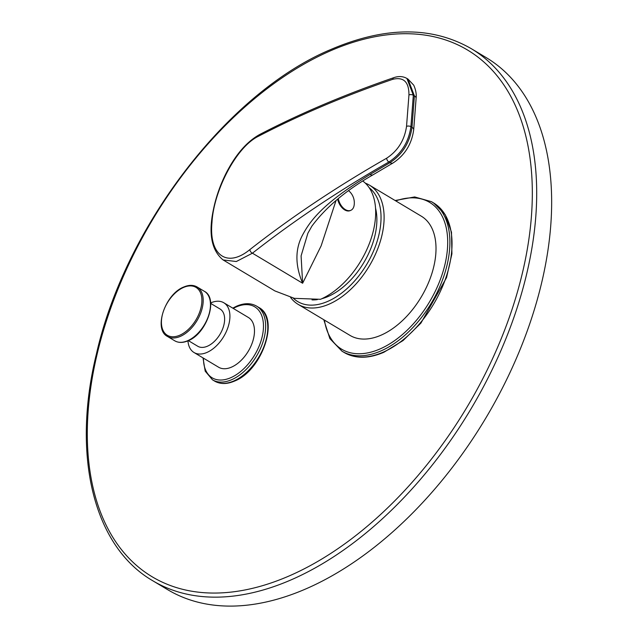 <?xml version="1.0" encoding="UTF-8"?>
<svg xmlns="http://www.w3.org/2000/svg" width="638" height="638" viewBox="0 0 638 638"><rect width="100%" height="100%" fill="white"/><g stroke="black" fill="none" stroke-linecap="round" stroke-linejoin="round"><path stroke-width="0.96" d="M194.016 352.511A28.989 17.282 120.9 0 0 206.999 352.415A28.989 17.282 -59.1 0 0 227.925 327.493A28.989 17.282 -59.1 0 0 223.786 302.755L248.349 317.461A28.989 17.282 120.9 0 1 252.489 342.191A28.989 17.282 120.9 0 1 231.562 367.113A28.989 17.282 120.9 0 1 218.579 367.209L194.016 352.511A28.989 17.282 120.9 0 1 187.955 340.836M471.163 48.6L486.116 57.548A310.068 184.868 120.9 0 1 530.337 322.062A310.068 184.868 120.9 0 1 306.511 588.619A310.068 184.868 -59.1 0 1 167.682 589.679L152.729 580.732A310.068 184.868 -59.1 0 0 291.558 579.671A310.068 184.868 -59.1 0 0 515.384 313.114A310.068 184.868 -59.1 0 0 471.163 48.6C431.774 26.078 385.017 26.365 330.891 49.469C228.34 92.223 125.239 226.259 96.45 353.851C71.472 455.444 93.491 546.463 152.729 580.732M369.434 185.14L421.335 216.202A69.454 41.414 120.9 0 1 431.24 275.457A69.454 41.414 120.9 0 1 381.101 335.165A69.454 41.414 120.9 0 1 350.007 335.405L298.098 304.342A69.454 41.414 -59.1 0 0 329.2 304.103A69.454 41.414 -59.1 0 0 379.339 244.394A69.454 41.414 -59.1 0 0 369.434 185.14A69.454 41.414 -59.1 0 0 365.367 183.186M290.585 297.46A69.454 41.414 -59.1 0 0 298.098 304.342M293.209 298.098A67.285 40.114 -59.1 0 0 327.844 301.351A67.285 40.114 -59.1 0 0 375.646 245.702A67.285 40.114 -59.1 0 0 369.187 187.732M375.535 208.116A61.551 36.693 120.9 0 1 328.219 296.455A61.551 36.693 120.9 0 1 321.847 298.704M317.309 299.629A61.551 36.693 120.9 0 1 312.022 299.9M210.636 302.93A28.989 17.282 120.9 0 1 210.811 302.859A28.989 17.282 -59.1 0 1 223.786 302.755M210.676 303.401L220.046 309.007A21.708 12.943 120.9 0 1 223.141 327.525A21.708 12.943 120.9 0 1 207.478 346.187A21.708 12.943 120.9 0 1 197.756 346.259L188.377 340.644M338.276 198.641A11.779 7.257 -113.6 0 0 345.349 209.591A11.779 7.257 66.4 0 0 350.844 210.317L350.174 210.612A11.779 7.257 66.4 0 1 344.679 209.886A11.779 7.257 -113.6 0 1 337.693 199.327L337.661 199.136M336.059 200.444L321.129 245.869L302.627 283.24L301.096 255.902L307.875 233.253L311.862 226.171C325.954 207.151 346.402 189.996 373.198 174.7L393.064 162.953C404.851 155.201 411.725 144.132 413.695 129.745L416.112 98.324C416.08 97.901 417.132 92.606 413.719 85.165L408.009 79.104L414.405 95.891A6.205 3.19 4.4 0 1 416.112 98.324M373.198 174.7A6.205 3.676 58.8 0 1 370.008 174.485C325.563 201.775 311.567 218.531 303.194 233.883C295.035 248.286 294.844 264.738 302.627 283.24L252.425 253.198L236.299 261.524L223.093 259.929L274.906 290.936L294.341 298.345L320.523 299.302A69.765 41.598 -59.1 0 0 375.471 217.662A69.765 41.598 -59.1 0 0 362.91 181.128M350.844 210.317A11.779 7.257 66.4 0 0 354.146 205.213A15.806 15.806 0 0 0 348.707 190.762M370.008 174.485L389.993 162.666C402.434 154.452 409.763 142.665 411.988 127.313L410.912 126.667A3.102 1.595 -175.6 0 0 406.534 126.372C404.54 140.153 397.921 150.767 386.684 158.2C336.928 186.623 291.335 217.087 249.913 249.57C226.554 268.726 208.754 254.546 211.983 222.367C213.61 191.376 235.893 146.995 258.637 136.157A3.102 2.353 62.5 0 1 259.706 134.49L259.706 134.49C300.315 113.397 345.054 94.448 393.925 77.629L393.925 77.629C398.694 75.986 403.025 76.257 406.916 78.45L413.328 95.245L414.405 95.891L411.988 127.313A6.205 3.19 4.4 0 1 413.695 129.745M258.637 136.157C299.182 115.079 343.89 96.131 392.753 79.303C403.623 76.719 409.022 81.935 408.95 94.95A3.102 1.595 -175.6 0 1 413.328 95.245L410.912 126.667C408.687 142.011 401.342 153.79 388.877 161.996C339.241 190.371 293.751 220.772 252.425 253.198A3.102 2.05 -128.1 0 1 249.913 249.57M214.615 381.101A42.945 25.608 -59.1 0 0 233.843 380.958A42.945 25.608 -59.1 0 0 264.85 344.034A42.945 25.608 -59.1 0 0 258.725 307.404C280.218 318.218 262.162 370.574 234.569 381.053C226.976 384.315 220.325 384.331 214.615 381.101L212.486 379.825A42.945 25.608 -59.1 0 0 231.714 379.674A42.945 25.608 -59.1 0 0 262.712 342.758A42.945 25.608 -59.1 0 0 256.588 306.12C250.878 302.891 244.226 302.914 236.634 306.176L232.774 308.13M203.466 358.165A41.39 24.683 -59.1 0 0 230.741 377.712A41.39 24.683 -59.1 0 0 263.35 329.272A41.39 24.683 -59.1 0 0 236.188 306.958A41.39 24.683 -59.1 0 0 233.237 308.409M329.998 51.024A306.966 183.018 -59.1 0 0 88.219 410.25A306.966 183.018 -59.1 0 0 289.628 575.747A306.966 183.018 -59.1 0 0 531.406 216.521A306.966 183.018 -59.1 0 0 329.998 51.024M344.137 352.487A87.127 51.949 -59.1 0 0 383.143 352.184A87.127 51.949 -59.1 0 0 446.042 277.283A87.127 51.949 -59.1 0 0 433.617 202.956L445.236 214.687L451.489 232.2L451.919 253.828L446.552 277.618L420.944 323.067L403.064 340.556L383.869 352.28C368.604 358.811 355.358 358.883 344.137 352.487L342 351.203A87.127 51.949 -59.1 0 0 381.006 350.908A87.127 51.949 -59.1 0 0 443.904 276.007A87.127 51.949 -59.1 0 0 431.479 201.68L433.617 202.956M324.423 320.093A85.58 51.024 -59.1 0 0 380.041 348.946A85.58 51.024 -59.1 0 0 447.206 251.468A85.58 51.024 -59.1 0 0 395.759 200.898M187.676 340.708A28.838 17.194 -59.1 0 0 208.49 315.922A28.838 17.194 -59.1 0 0 204.375 291.319C218.746 298.44 206.68 333.746 188.106 340.772C183.01 342.957 178.56 342.965 174.764 340.812A28.838 17.194 -59.1 0 0 187.676 340.708M197.102 286.972C193.314 284.811 188.864 284.827 183.76 287.012C165.186 294.038 153.128 329.336 167.491 336.457A28.838 17.194 -59.1 0 0 180.402 336.362A28.838 17.194 -59.1 0 0 201.217 311.567A28.838 17.194 -59.1 0 0 197.102 286.972L204.375 291.319M183.497 287.467A27.92 16.652 -59.1 0 0 161.502 320.14A27.92 16.652 -59.1 0 0 179.82 335.197A27.92 16.652 -59.1 0 0 201.815 302.516A27.92 16.652 -59.1 0 0 183.497 287.467M393.064 162.953A6.205 3.589 60 0 1 389.993 162.666L388.877 161.996A3.102 1.786 -119.7 0 1 386.684 158.2M393.925 77.629A3.102 2.097 71 0 0 392.753 79.303M408.95 94.95L406.534 126.372M203.004 357.886L205.197 371.156L212.486 379.825M256.588 306.12L258.725 307.404M431.479 201.68L414.668 196.943L395.113 200.507M323.777 319.71L329.878 338.626L342 351.203M167.491 336.457L174.764 340.812M406.908 78.45L408.009 79.104M259.706 134.49C246.675 141.724 235.334 154.914 225.685 174.07C219.919 185.754 215.811 197.7 213.347 209.91C208.331 233.771 211.577 250.447 223.093 259.929"/></g></svg>
